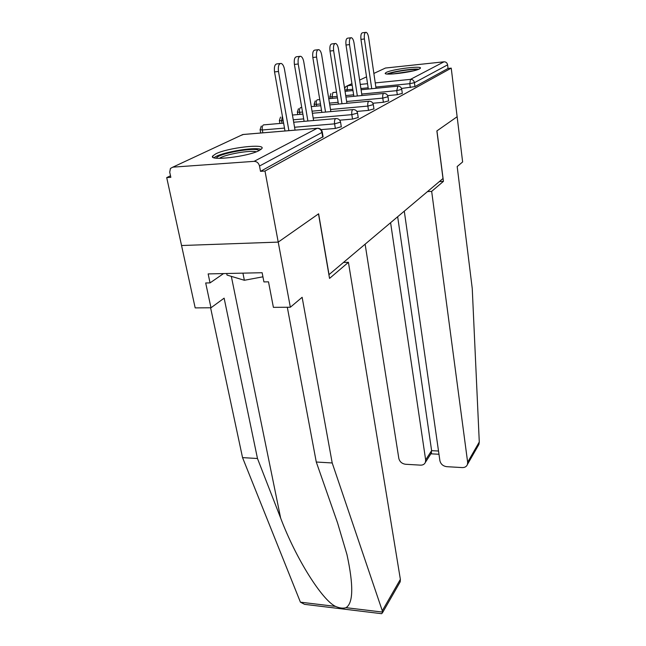 <?xml version="1.0" encoding="UTF-8"?>
<svg xmlns="http://www.w3.org/2000/svg" width="646" height="646" viewBox="0 0 646 646"><rect width="100%" height="100%" fill="white"/><g stroke="black" fill="none" stroke-linecap="round" stroke-linejoin="round"><path stroke-width="0.97" d="M386.413 72.36L385.323 73.135C382.763 75.945 413.884 72.118 419.48 68.904L420.393 68.218C422.549 65.464 392.461 69.162 386.413 72.36M215.845 153.805L212.752 155.952C207.907 161.339 248.153 156.687 259.256 150.51L261.872 148.572C265.966 143.323 227.699 147.74 215.845 153.805M404.283 211.161L439.894 460.687C440.742 464.127 443.027 466.121 446.757 466.678L462.237 467.583C464.878 467.623 466.622 466.565 467.462 464.401L467.647 462.245L479.284 441.993L472.25 288.536L457.182 166.547L462.633 161.952L457.134 116.732L436.874 130.928L442.995 178.514L329.032 274.615L318.623 213.794L278.224 242.105L181.55 245.52L166.708 177.602L170.835 177.327L169.728 172.232L170.415 168.453L172.829 167.153L254.104 161.347L317.129 128.312L242.807 134.529L172.829 167.153M260.645 132.705L259.845 133.084M170.496 175.793L166.708 177.602M323.065 136.71L260.516 171.343L264.997 171.045L278.224 242.105L181.55 245.52L195.181 307.892L210.984 307.779L224.13 298.161L257.479 458.507L280.639 518.044C295.941 558.79 322.184 600.158 335.532 606.408C339.626 608.161 343.115 608.58 346.006 607.676C353.322 603.114 353.637 585.405 346.959 554.559L337.559 522.889L316.274 462.019L287.317 307.262M322.734 137.21L321.942 132.446L259.514 166.03L260.516 171.343M259.514 166.03C258.675 163.018 256.874 161.46 254.104 161.347M439.345 181.591L443.439 181.356L436.946 130.88L457.134 116.732L451.231 68.129L264.997 171.045M383.821 68.799L385.444 68.04L444.004 61.806C445.958 61.806 447.153 62.823 447.605 64.858L448.041 68.46L451.231 68.129M448.041 68.46L414.958 86.612L401.513 88.462M402.305 93.387L397.298 94.704L387.673 95.616M388.601 100.881L383.385 102.278L372.847 103.247M373.937 108.899L368.503 110.385L356.907 111.419M358.207 117.499L352.53 119.09L339.723 120.188M341.298 126.745L335.347 128.441L321.127 129.62M295.069 130.137L284.466 69.211C283.804 65.932 282.698 64.002 281.131 63.413C278.806 63.583 277.925 66.272 278.483 71.48L288.899 130.654M278.483 71.48L274.534 71.908C273.969 66.716 274.857 64.035 277.199 63.857L280.122 63.526M274.534 71.908L285.007 130.976M313.601 120.519L303.781 61.903C303.16 58.713 302.118 56.84 300.656 56.267C298.525 56.444 297.717 59.02 298.234 64.002L307.892 121.012M298.234 64.002L294.398 64.43C293.873 59.464 294.689 56.888 296.837 56.711L299.744 56.372M294.398 64.43L304.113 121.343M330.841 111.588L321.716 55.12C321.135 52.011 320.158 50.186 318.785 49.637C316.815 49.815 316.08 52.294 316.564 57.074L325.544 112.065M316.564 57.074L312.834 57.494C312.349 52.722 313.092 50.251 315.078 50.073L317.961 49.734M312.834 57.494L321.87 112.404M346.918 103.287L338.423 48.797C337.866 45.769 336.954 43.993 335.67 43.468C333.845 43.645 333.158 46.027 333.619 50.622L341.992 103.74M333.619 50.622L329.993 51.042C329.533 46.455 330.219 44.073 332.052 43.896L334.919 43.557M329.993 51.042L338.415 104.079M361.954 95.535L354.008 42.902C353.491 39.947 352.627 38.219 351.416 37.71C349.728 37.888 349.098 40.181 349.518 44.598L357.351 95.979M349.518 44.598L345.998 45.018C345.57 40.601 346.199 38.308 347.903 38.138L350.738 37.791M345.998 45.018L353.871 96.311M376.037 88.292L368.6 37.387C368.107 34.496 367.291 32.817 366.153 32.324C364.578 32.502 363.997 34.714 364.392 38.97L371.733 88.712M364.392 38.97L360.961 39.382C360.557 35.134 361.146 32.922 362.729 32.744L365.531 32.405M360.961 39.382L368.341 89.043M216.45 158.205C217.096 153.627 256.793 146.585 259.022 150.631M256.309 151.794C250.155 149.937 224.558 154.491 219.438 158.359M226.689 273.5L227.012 275.067L244.358 280.275L262.93 276.811M242.928 273.137L244.358 280.275M261.081 149.396C254.572 146.505 219.147 152.787 214.044 157.761M388.601 74.088C392.243 71.835 413.303 68.646 417.429 69.72M413.222 70.89L392.946 73.959M418.826 69.203C413.085 68.403 392.38 71.544 387.132 74.007M257.479 458.507L242.549 457.618L300.414 602.169L304.565 604.341L381.608 613.692L382.48 612.779L382.295 610.785L332.205 462.964L316.274 462.019M242.549 457.618L210.596 307.787M332.205 462.964L302.134 297.297L290.345 307.238L278.224 242.105L318.502 213.883L329.541 278.402L348.42 262.316L400.367 579.341L400.221 581.796L399.244 583.508M348.42 262.316L343.462 262.446M290.345 307.238L273.395 307.351L268.502 281.834L263.915 281.914L262.139 272.717L208.149 273.912L210.047 282.891L223.581 273.565M210.047 282.891L205.694 282.972L210.984 307.779M479.284 441.993L478.912 444.416L477.733 446.467M365.119 244.18L398.816 458.377C399.696 461.761 401.941 463.723 405.543 464.264L420.514 465.144C422.928 465.193 424.559 464.24 425.415 462.286L425.649 459.887L431.617 450.666L431.011 453.621M390.596 222.7L425.649 459.887M427.466 191.604L431.665 191.377L467.647 462.245M443.439 181.356L431.665 191.377M397.661 216.741L431.617 450.666L438.513 451.029M323.097 136.912L322.306 132.155L321.942 132.446C321.248 129.757 319.641 128.376 317.129 128.312L317.751 128.239C320.263 128.36 321.789 129.668 322.306 132.155L322.281 131.97M317.186 128.288L243.51 134.449L240.796 135.466M385.444 68.04L373.864 73.434M366.532 76.858L359.62 80.08M351.925 83.665L347.564 85.7L352.167 85.232M360.274 84.416L367.542 83.689M375.245 82.914L410.509 79.361L444.004 61.806M447.605 64.858L414.433 82.696L414.958 86.612M410.323 87.606L409.79 83.681L410.509 79.361C412.616 79.377 413.925 80.492 414.433 82.696L409.79 83.681L375.851 87.04M344.633 88.647L345.618 86.734L347.564 85.7L346.942 91.151M335.347 128.441L334.604 123.846L294.568 127.246M284.498 128.094L262.316 129.983L262.841 132.834M261.275 126.075L260.088 129.693L262.316 129.983C261.969 127.391 262.349 125.695 263.463 124.896L283.618 123.128M341.322 126.923L340.595 122.336C340.095 119.914 338.625 118.654 336.186 118.549L335.629 118.614C334.628 119.421 334.289 121.165 334.604 123.846L340.571 122.167M352.53 119.09L351.836 114.641L313.189 118.048M303.693 118.888L293.268 119.801M283.182 120.689L281.591 120.834L282.027 123.265M368.503 110.385L367.857 106.081L330.502 109.489M321.522 110.304L312.034 111.177M302.522 112.041L299.55 112.307L299.905 114.382M383.385 102.278L382.787 98.111L346.644 101.503M338.133 102.302L329.476 103.118M320.481 103.966L316.322 104.353L316.613 106.106M397.298 94.704L396.733 90.658L361.728 94.041M353.637 94.817L345.723 95.584M337.196 96.407L332.028 96.9L332.262 98.378M368.155 87.799L360.896 88.518M352.797 89.318L344.843 89.947M280.517 117.096L279.379 120.584L281.591 120.834L282.375 116.143M358.231 117.653L357.553 113.22C357.068 110.87 355.647 109.659 353.289 109.562L352.789 109.626C351.86 110.385 351.545 112.057 351.836 114.641L357.537 113.074M298.46 108.73L297.354 112.089L299.55 112.307C299.243 109.885 299.574 108.318 300.543 107.616L301.747 107.494M373.953 109.037L373.323 104.741C372.855 102.464 371.474 101.285 369.189 101.212L368.737 101.261C367.873 101.979 367.582 103.586 367.857 106.081L373.307 104.62M315.216 100.913L314.142 104.159L316.322 104.353C316.039 102.003 316.346 100.493 317.251 99.823L319.754 99.581M388.617 101.002L388.02 96.843C387.576 94.631 386.235 93.492 384.015 93.42L383.603 93.468C382.803 94.146 382.529 95.689 382.787 98.111L388.012 96.73M330.897 93.597L329.864 96.739L332.028 96.9L332.892 92.539L336.526 92.176M402.313 93.492L401.764 89.463C401.327 87.307 400.027 86.201 397.871 86.144L396.733 90.658L401.747 89.358M300.414 602.169L335.532 606.408M346.006 607.676L382.529 612.085M382.295 610.785L400.367 579.341M231.333 276.367L280.639 518.044M213.027 157.293L212.752 155.952M260.701 133.011L260.12 129.87M335.67 118.598L293.696 122.247M279.888 123.451L279.403 120.737M352.821 109.61L312.381 113.26M302.877 114.116L292.444 115.053M297.782 114.576L297.378 112.226M368.761 101.252L329.759 104.886M320.771 105.718L311.267 106.606M314.497 106.307L314.166 104.281M383.627 93.46L345.949 97.07M337.43 97.885L328.757 98.717M330.163 98.58L329.88 96.843M397.516 86.176L361.082 89.762M352.982 90.553L345.053 91.336M382.48 612.779L400.221 581.796M425.415 462.286L431.576 452.741M438.973 454.251L430.882 453.815M467.462 464.401L478.912 444.416"/></g></svg>
